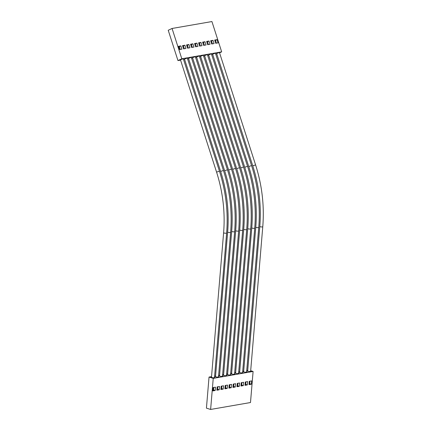 <?xml version="1.0" encoding="UTF-8"?>
<svg xmlns="http://www.w3.org/2000/svg" width="431" height="431" viewBox="0 0 431 431"><rect width="100%" height="100%" fill="white"/><g stroke="black" fill="none" stroke-linecap="round" stroke-linejoin="round"><path stroke-width="0.65" d="M216.572 172.109L180.454 59.79L182.895 58.858L183.337 58.864L219.454 171.182L216.572 172.109C222.908 192.064 225.257 212.262 223.619 232.708A1.514 0.366 4.8 0 0 224.082 233.02A1.514 0.366 4.8 0 0 226.216 233.176A1.514 0.366 4.8 0 0 226.636 232.961C228.306 212.111 225.914 191.515 219.454 171.182M211.562 377.168A1.514 0.366 4.8 0 0 211.481 377.27A1.514 0.366 4.8 0 0 211.583 377.421A1.514 0.366 4.8 0 0 211.944 377.578A1.514 0.366 4.8 0 0 212.494 377.701A1.514 0.366 4.8 0 0 213.544 377.782A1.514 0.366 4.8 0 0 214.412 377.631A1.514 0.366 4.8 0 0 214.498 377.524L226.636 232.961M252.755 165.827C259.09 185.788 261.439 205.991 259.801 226.437L247.663 370.999A1.492 0.361 4.8 0 0 247.787 371.161A1.492 0.361 4.8 0 0 248.121 371.301A1.492 0.361 4.8 0 0 248.617 371.42A1.492 0.361 4.8 0 0 249.748 371.5A1.492 0.361 4.8 0 0 250.535 371.366A1.492 0.361 4.8 0 0 250.637 371.247L262.775 226.69C264.445 205.84 262.053 185.249 255.594 164.917L219.481 52.598L219.04 52.593L216.637 53.509L252.755 165.827L255.594 164.917M248.735 166.528C255.071 186.483 257.42 206.686 255.788 227.137L243.644 371.7A1.492 0.361 4.8 0 0 243.768 371.856A1.492 0.361 4.8 0 0 244.102 372.001A1.492 0.361 4.8 0 0 244.598 372.115A1.492 0.361 4.8 0 0 245.729 372.201A1.492 0.361 4.8 0 0 246.521 372.061A1.492 0.361 4.8 0 0 246.618 371.948L258.756 227.385C260.426 206.535 258.034 185.944 251.58 165.612L215.462 53.293L215.021 53.288L212.623 54.209L248.735 166.528L251.58 165.612M244.722 167.223C251.057 187.183 253.406 207.386 251.769 227.832L239.625 372.395A1.492 0.361 4.8 0 0 239.755 372.556A1.492 0.361 4.8 0 0 240.089 372.696A1.492 0.361 4.8 0 0 240.579 372.81A1.492 0.361 4.8 0 0 241.71 372.896A1.492 0.361 4.8 0 0 242.502 372.756A1.492 0.361 4.8 0 0 242.599 372.643L254.743 228.08C256.407 207.236 254.015 186.645 247.561 166.312L211.443 53.994L211.007 53.988L208.604 54.904L244.722 167.223L247.561 166.312M240.703 167.918C247.038 187.878 249.387 208.081 247.75 228.527L235.612 373.09A1.492 0.361 4.8 0 0 235.735 373.251A1.492 0.361 4.8 0 0 236.069 373.397A1.492 0.361 4.8 0 0 236.56 373.51A1.492 0.361 4.8 0 0 237.691 373.591A1.492 0.361 4.8 0 0 238.483 373.456A1.492 0.361 4.8 0 0 238.585 373.343L250.723 228.78C252.394 207.931 249.996 187.34 243.542 167.007L207.424 54.689L206.988 54.683L204.585 55.599L240.703 167.918L243.542 167.007M236.684 168.618C243.019 188.573 245.368 208.776 243.73 229.227L231.592 373.79A1.492 0.361 4.8 0 0 231.716 373.952A1.492 0.361 4.8 0 0 232.05 374.092A1.492 0.361 4.8 0 0 232.541 374.205A1.492 0.361 4.8 0 0 233.672 374.291A1.492 0.361 4.8 0 0 234.464 374.151A1.492 0.361 4.8 0 0 234.566 374.038L246.704 229.475C248.375 208.626 245.982 188.035 239.523 167.702L203.405 55.383L202.969 55.378L200.566 56.299L236.684 168.618L239.523 167.702M232.665 169.313C239 189.274 241.349 209.477 239.711 229.922L227.573 374.485A1.492 0.361 4.8 0 0 227.697 374.647A1.492 0.361 4.8 0 0 228.031 374.787A1.492 0.361 4.8 0 0 228.522 374.905A1.492 0.361 4.8 0 0 229.658 374.986A1.492 0.361 4.8 0 0 230.445 374.851A1.492 0.361 4.8 0 0 230.547 374.733L242.685 230.176C244.355 209.326 241.963 188.735 235.504 168.402L199.391 56.084L198.95 56.078L196.547 56.994L232.665 169.313L235.504 168.402M228.645 170.013C234.981 189.969 237.33 210.172 235.692 230.623L223.554 375.18A1.492 0.361 4.8 0 0 223.678 375.342A1.492 0.361 4.8 0 0 224.012 375.487A1.492 0.361 4.8 0 0 224.508 375.6A1.492 0.361 4.8 0 0 225.639 375.681A1.492 0.361 4.8 0 0 226.431 375.546A1.492 0.361 4.8 0 0 226.528 375.433L238.666 230.871C240.336 210.021 237.944 189.43 231.49 169.097L195.372 56.779L194.931 56.773L192.533 57.695L228.645 170.013L231.49 169.097M224.632 170.708C230.968 190.664 233.316 210.872 231.679 231.318L219.535 375.88A1.492 0.361 4.8 0 0 219.665 376.042A1.492 0.361 4.8 0 0 219.993 376.182A1.492 0.361 4.8 0 0 220.489 376.295A1.492 0.361 4.8 0 0 221.62 376.382A1.492 0.361 4.8 0 0 222.412 376.241A1.492 0.361 4.8 0 0 222.509 376.128L234.647 231.566C236.317 210.716 233.925 190.13 227.471 169.792L191.353 57.474L190.911 57.468L188.514 58.39L224.632 170.708L227.471 169.792M220.613 171.403C226.948 191.364 229.297 211.567 227.66 232.013L215.522 376.575A1.492 0.361 4.8 0 0 215.645 376.737A1.492 0.361 4.8 0 0 215.979 376.877A1.492 0.361 4.8 0 0 216.47 376.996A1.492 0.361 4.8 0 0 217.601 377.077A1.492 0.361 4.8 0 0 218.393 376.942A1.492 0.361 4.8 0 0 218.49 376.823L230.633 232.266C232.304 211.416 229.906 190.825 223.452 170.493L187.334 58.174L186.898 58.169L184.495 59.085L220.613 171.403L223.452 170.493M213.544 377.782L212.494 377.701M214.509 377.411L214.929 377.54L214.412 377.631M245.729 372.201L244.598 372.115M246.629 371.829L247.071 371.964L246.521 372.061M241.71 372.896L240.579 372.81M242.61 372.524L243.057 372.664L242.502 372.756M237.691 373.591L236.56 373.51M238.591 373.219L239.038 373.359L238.483 373.456M233.672 374.291L232.541 374.205M234.577 373.919L235.019 374.054L234.464 374.151M229.658 374.986L228.522 374.905M230.558 374.614L231 374.754L230.445 374.851M225.639 375.681L224.508 375.6M226.539 375.315L226.981 375.449L226.431 375.546M221.62 376.382L220.489 376.295M222.52 376.01L222.967 376.15L222.412 376.241M217.601 377.077L216.47 376.996M218.501 376.705L218.948 376.845L218.393 376.942M249.748 371.5L248.617 371.42M250.648 371.129L251.09 371.269L250.535 371.366M247.787 371.161L247.211 370.983L247.674 370.902M243.768 371.856L243.192 371.678L243.655 371.597M239.755 372.556L239.173 372.373L239.636 372.298M235.735 373.251L235.154 373.074L235.617 372.993M231.716 373.952L231.14 373.769L231.598 373.688M227.697 374.647L227.121 374.469L227.584 374.388M223.678 375.342L223.102 375.164L223.565 375.083M219.665 376.042L219.083 375.859L219.546 375.778M215.645 376.737L215.064 376.559L215.527 376.478M247.717 370.358L246.737 370.525M243.698 371.053L242.718 371.226M239.679 371.754L238.704 371.921M235.665 372.449L234.685 372.621M231.646 373.144L230.666 373.316M227.627 373.844L226.647 374.011M223.608 374.539L222.628 374.711M219.589 375.239L218.614 375.406M215.575 375.934L214.616 376.101M211.529 376.635L209.04 377.066L206.427 408.146L210.624 409.45L250.492 402.532L253.099 371.457L213.237 378.37L209.04 377.066M253.099 371.457L250.68 370.703M211.583 377.421L211.05 377.254L211.486 377.179M213.237 378.37L210.624 409.45M244.98 385.336L247.356 384.921L247.636 381.591L245.261 382.001L244.98 385.336M240.961 386.031L243.337 385.621L243.617 382.286L241.241 382.701L240.961 386.031M236.948 386.726L239.318 386.316L239.598 382.987L237.228 383.396L236.948 386.726M232.929 387.426L235.299 387.011L235.579 383.682L233.209 384.096L232.929 387.426M228.909 388.121L231.28 387.711L231.56 384.382L229.19 384.791L228.909 388.121M224.89 388.816L227.266 388.406L227.546 385.077L225.171 385.486L224.89 388.816M220.871 389.516L223.247 389.101L223.527 385.772L221.151 386.187L220.871 389.516M216.858 390.211L219.228 389.802L219.508 386.472L217.132 386.882L216.858 390.211M212.839 390.912L215.209 390.497L215.489 387.167L213.119 387.577L212.839 390.912M248.999 384.635L251.37 384.226L251.65 380.896L249.28 381.306L248.999 384.635M212.882 390.367L213.868 390.195L213.56 389.985L215.209 390.497M213.534 387.507L213.318 390.028M180.562 60.13L177.971 60.577L168.225 30.272L172.061 28.468L211.923 21.55L221.669 51.86L219.562 52.851M216.75 53.853L215.699 54.031M212.731 54.548L211.68 54.732M208.712 55.243L207.661 55.427M204.693 55.944L203.642 56.122M200.674 56.639L199.628 56.822M196.66 57.334L195.609 57.517M192.641 58.034L191.59 58.217M188.622 58.729L187.571 58.912M184.603 59.43L183.579 59.607M177.971 60.577L181.807 58.772L221.669 51.86M172.061 28.468L181.807 58.772M211.691 43.989L214.062 43.579L213.016 40.331L210.646 40.74L211.691 43.989M207.672 44.684L210.042 44.274L209.003 41.026L206.627 41.441L207.672 44.684M203.653 45.384L206.029 44.969L204.984 41.726L202.608 42.136L203.653 45.384M199.634 46.079L202.01 45.67L200.965 42.421L198.594 42.831L199.634 46.079M195.62 46.78L197.991 46.365L196.945 43.116L194.575 43.531L195.62 46.78M191.601 47.475L193.972 47.065L192.926 43.817L190.556 44.226L191.601 47.475M187.582 48.17L189.952 47.76L188.913 44.512L186.537 44.926L187.582 48.17M183.563 48.87L185.939 48.455L184.894 45.212L182.518 45.621L183.563 48.87M179.544 49.565L181.92 49.156L180.875 45.907L178.504 46.316L179.544 49.565M215.71 43.294L218.081 42.879L217.035 39.636L214.665 40.045L215.71 43.294M249.048 384.091L250.028 383.924L249.721 383.714L251.37 384.226M249.694 381.236L249.484 383.752M245.029 384.791L246.009 384.619L245.702 384.409L247.356 384.921M245.675 381.931L245.465 384.452M241.01 385.486L241.99 385.314L241.683 385.104L243.337 385.621M241.656 382.626L241.446 385.147M236.991 386.181L237.977 386.014L237.664 385.804L239.318 386.316M237.643 383.326L237.427 385.842M232.972 386.882L233.958 386.709L233.65 386.499L235.299 387.011M233.624 384.021L233.413 386.542M228.953 387.577L229.938 387.404L229.631 387.194L231.28 387.711M229.604 384.721L229.394 387.237M224.939 388.272L225.919 388.105L225.612 387.895L227.266 388.406M225.585 385.416L225.375 387.932M220.92 388.972L221.9 388.8L221.593 388.59L223.247 389.101M221.566 386.111L221.356 388.633M216.901 389.667L217.881 389.5L217.574 389.29L219.228 389.802M217.553 386.812L217.337 389.328M249.721 383.714L249.932 381.193M216.432 43.165L215.527 40.342L214.8 40.471M215.527 40.342L217.035 39.636M217.574 389.29L217.79 386.769M221.593 388.59L221.803 386.074M225.612 387.895L225.822 385.373M229.631 387.194L229.842 384.678M233.65 386.499L233.861 383.983M237.664 385.804L237.88 383.283M241.683 385.104L241.893 382.588M245.702 384.409L245.912 381.888M213.56 389.985L213.771 387.464M180.271 49.441L179.366 46.618L178.639 46.742M179.366 46.618L180.875 45.907M184.29 48.741L183.38 45.918L182.658 46.047M183.38 45.918L184.894 45.212M188.309 48.046L187.399 45.223L186.671 45.347M187.399 45.223L188.913 44.512M192.328 47.351L191.418 44.528L190.691 44.652M191.418 44.528L192.926 43.817M196.342 46.65L195.437 43.827L194.71 43.957M195.437 43.827L196.945 43.116M200.361 45.955L199.456 43.132L198.729 43.256M199.456 43.132L200.965 42.421M204.38 45.255L203.475 42.437L202.748 42.561M203.475 42.437L204.984 41.726M208.399 44.56L207.489 41.737L206.767 41.866M207.489 41.737L209.003 41.026M212.418 43.865L211.508 41.042L210.781 41.166M211.508 41.042L213.016 40.331M259.801 226.437A1.492 0.361 4.8 0 0 260.259 226.744A1.492 0.361 4.8 0 0 262.366 226.895A1.492 0.361 4.8 0 0 262.775 226.69M255.788 227.137A1.492 0.361 4.8 0 0 256.246 227.439A1.492 0.361 4.8 0 0 258.347 227.595A1.492 0.361 4.8 0 0 258.756 227.385M251.769 227.832A1.492 0.361 4.8 0 0 252.227 228.134A1.492 0.361 4.8 0 0 254.328 228.29A1.492 0.361 4.8 0 0 254.743 228.08M247.75 228.527A1.492 0.361 4.8 0 0 248.208 228.834A1.492 0.361 4.8 0 0 250.309 228.99A1.492 0.361 4.8 0 0 250.723 228.78M243.73 229.227A1.492 0.361 4.8 0 0 244.188 229.529A1.492 0.361 4.8 0 0 246.29 229.685A1.492 0.361 4.8 0 0 246.704 229.475M239.711 229.922A1.492 0.361 4.8 0 0 240.169 230.224A1.492 0.361 4.8 0 0 242.276 230.38A1.492 0.361 4.8 0 0 242.685 230.176M235.692 230.623A1.492 0.361 4.8 0 0 236.156 230.924A1.492 0.361 4.8 0 0 238.257 231.081A1.492 0.361 4.8 0 0 238.666 230.871M231.679 231.318A1.492 0.361 4.8 0 0 232.137 231.619A1.492 0.361 4.8 0 0 234.238 231.776A1.492 0.361 4.8 0 0 234.647 231.566M227.66 232.013A1.492 0.361 4.8 0 0 228.118 232.32A1.492 0.361 4.8 0 0 230.219 232.471A1.492 0.361 4.8 0 0 230.633 232.266M211.481 377.27L223.619 232.708"/></g></svg>
